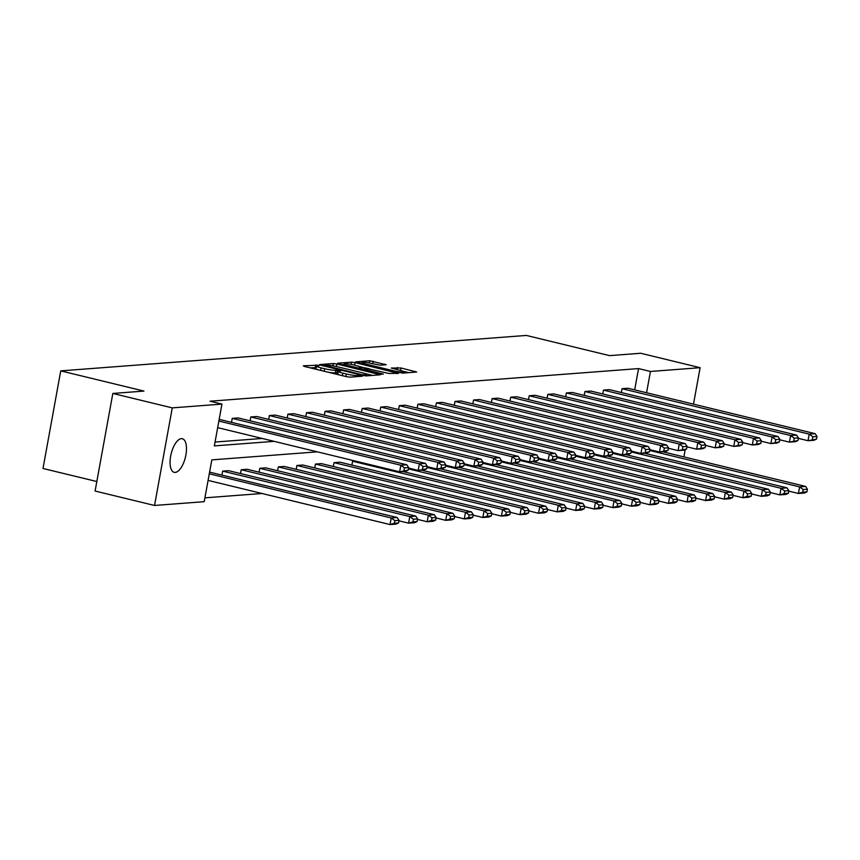 <?xml version="1.0" encoding="UTF-8"?>
<svg xmlns="http://www.w3.org/2000/svg" width="860" height="860" viewBox="0 0 860 860"><rect width="100%" height="100%" fill="white"/><g stroke="black" fill="none" stroke-linecap="round" stroke-linejoin="round"><path stroke-width="1.29" d="M318.189 365.21L303.322 365.812L304.494 366.467L346.494 376.669L349.998 377.142L362.404 376.207L357.534 375.53A8.482 1.053 10.3 0 1 346.333 374.003L342.828 373.154A8.482 1.053 10.3 0 1 338.216 371.348A8.482 1.053 10.3 0 1 339.098 371.058L340.893 370.864L339.883 370.477L335.83 370.262A8.482 1.053 10.3 0 1 324.629 368.736L321.124 367.887A8.482 1.053 10.3 0 1 316.512 366.081A8.482 1.053 10.3 0 1 317.394 365.79L319.189 365.597L318.189 365.21M316.243 367.575L310.31 367.887M337.948 372.842L335.346 372.896L335.83 370.262M175.214 472.419A17.286 7.332 -76.4 0 1 174.204 472.344A17.286 7.332 -76.4 0 1 170.893 454.962A17.286 7.332 -76.4 0 1 181.352 438.654A17.286 7.332 -76.4 0 1 182.363 438.74A17.286 7.332 -76.4 0 1 185.663 456.112A17.286 7.332 -76.4 0 1 175.214 472.419M386.172 364.758L369.725 360.759L355.664 361.899L402.62 373.143L416.67 372.004L400.996 367.983L391.321 368.048L399.825 370.316A7.095 0.881 10.3 0 1 403.673 371.832A7.095 0.881 10.3 0 1 393.568 370.8L365.919 364.081A7.095 0.881 10.3 0 1 362.06 362.576A7.095 0.881 10.3 0 1 372.165 363.608L380.281 365.21L386.172 364.758M317.351 451.844L211.818 459.874L204.218 501.681L154.542 505.465L95.094 491.038L112.832 393.45L143.953 391.074L60.737 370.875L526.352 335.432L609.568 355.631L640.678 353.256L700.115 367.693L693.493 404.146M112.832 393.45L172.269 407.877L221.955 404.092L214.355 445.899L274.125 441.352M634.68 389.87L638.55 368.585L210.066 401.212L221.955 404.092M638.55 368.585L650.439 371.466L700.115 367.693M336.905 364.006L333.4 363.533L319.619 364.575L320.78 365.231L362.791 375.433L366.296 375.906L380.346 374.767L336.905 364.006L336.443 366.521M337.776 363.189L351.557 362.146L355.062 362.619L398.513 373.38L388.838 373.444L368.295 368.832L364.113 369.219L383.291 374.089L381.646 374.218L337.733 363.468M685.226 449.619L683.904 456.896M154.542 505.465L172.269 407.877M60.737 370.875L43 468.474L96.825 481.535M510.324 512.334L519.988 514.678L521.181 508.088L334.024 462.648L333.325 466.507M334.024 462.648L339.969 462.196L527.137 507.626L528.975 510.431L524.804 510.743L524.331 513.377L528.491 513.065L528.975 510.431M473.193 515.162L482.858 517.505L484.062 510.904L296.894 465.475L296.195 469.334M296.894 465.475L302.849 465.023L490.006 510.453L491.845 513.248L487.685 513.571L487.201 516.204L491.372 515.892L491.845 513.248M436.074 517.989L445.738 520.332L446.931 513.732L259.774 468.302L259.075 472.161M259.774 468.302L265.719 467.851L452.887 513.28L454.725 516.075L450.554 516.398L450.081 519.031L454.241 518.72L454.725 516.075M398.943 520.805L408.608 523.159L409.812 516.559L222.643 471.129L221.945 474.978M222.643 471.129L228.599 470.678L415.756 516.107L417.594 518.902L413.434 519.225L412.95 521.859L417.121 521.547L417.594 518.902M204.916 497.843L262.031 493.489M209.593 472.129L397.191 517.526L399.029 520.322L394.869 520.633L394.385 523.278L398.556 522.955L399.029 520.322M417.508 519.397L427.173 521.74L428.366 515.151L241.208 469.721L240.51 473.57M241.208 469.721L247.153 469.27L434.321 514.699L436.16 517.494L432 517.806L431.516 520.45L435.676 520.128L436.16 517.494M454.628 516.57L464.303 518.913L465.496 512.323L278.339 466.894L277.629 470.742M278.339 466.894L284.284 466.442L471.441 511.872L473.29 514.667L469.119 514.979L468.646 517.623L472.806 517.301L473.29 514.667M491.759 513.742L501.423 516.086L502.627 509.496L315.459 464.067L314.76 467.915M315.459 464.067L321.404 463.615L508.572 509.045L510.41 511.84L506.25 512.151L505.766 514.796L509.926 514.473L510.41 511.84M528.879 510.915L538.553 513.259L539.747 506.669L352.589 461.239L351.88 465.088M352.589 461.239L355.234 461.035M679.454 400.738A17.286 7.332 -76.4 0 1 680.453 400.814A17.286 7.332 -76.4 0 1 681.389 401.212M646.57 392.751L650.439 371.466M215.054 442.051L262.236 438.46M621.35 392.547L622.049 388.698L627.993 388.247L815.162 433.676L809.206 434.128L808.013 440.728L816.516 439.116L817 436.471L812.84 436.794L812.356 439.428M602.785 393.966L603.483 390.117L609.439 389.655L796.596 435.096L790.652 435.547L789.448 442.137L797.962 440.524L798.435 437.89L794.274 438.202L793.791 440.847M584.22 395.374L584.918 391.526L590.874 391.074L778.031 436.504L772.087 436.955L770.882 443.556L779.396 441.943L779.87 439.299L775.709 439.621L775.225 442.255M565.665 396.793L566.364 392.945L572.308 392.483L759.477 437.923L753.521 438.374L752.328 444.964L760.831 443.351L761.315 440.718L757.144 441.029L756.671 443.674M547.1 398.202L547.798 394.353L553.743 393.901L740.912 439.331L734.956 439.783L733.763 446.383L742.266 444.77L742.75 442.126L738.589 442.448L738.106 445.082M528.534 399.62L529.233 395.761L535.189 395.31L722.346 440.739L716.401 441.202L715.197 447.791L723.712 446.179L724.184 443.545L720.024 443.857L719.54 446.49M509.969 401.029L510.668 397.18L516.623 396.729L703.781 442.158L697.836 442.61L696.632 449.2L705.146 447.587L705.619 444.953L701.459 445.276L700.975 447.909M491.415 402.448L492.113 398.588L498.058 398.137L685.226 443.566L679.271 444.029L678.078 450.618L686.581 449.006L687.065 446.372L682.894 446.684L682.421 449.318M472.849 403.856L473.548 400.007L479.493 399.556L666.661 444.986L660.706 445.437L659.512 452.027L668.016 450.414L668.5 447.781L664.339 448.092L663.855 450.737M454.284 405.275L454.983 401.416L460.938 400.964L648.096 446.394L642.151 446.845L640.947 453.446L649.461 451.833L649.934 449.189L645.774 449.511L645.29 452.145M435.719 406.683L436.418 402.835L442.373 402.383L629.531 447.813L623.586 448.264L622.382 454.854L630.896 453.241L631.369 450.608L627.209 450.919L626.725 453.564M417.164 408.102L417.863 404.243L423.808 403.791L610.976 449.221L605.021 449.673L603.827 456.273L612.331 454.66L612.814 452.016L608.643 452.338L608.17 454.972M398.599 409.51L399.298 405.662L405.243 405.21L592.411 450.64L586.455 451.091L585.262 457.681L593.765 456.069L594.249 453.435L590.078 453.747L589.605 456.391M380.034 410.929L380.733 407.07L386.688 406.619L573.846 452.048L567.901 452.5L566.697 459.1L575.211 457.488L575.684 454.843L571.524 455.166L571.04 457.8M361.469 412.338L362.167 408.489L368.123 408.038L555.28 453.467L549.336 453.919L548.132 460.508L556.646 458.896L557.119 456.262L552.958 456.574L552.475 459.219M342.904 413.746L343.613 409.897L349.558 409.446L536.726 454.875L530.77 455.327L529.577 461.927L538.081 460.315L538.564 457.671L534.393 457.993L533.92 460.627M324.349 415.165L325.048 411.316L330.992 410.854L518.161 456.294L512.205 456.746L511.012 463.336L519.515 461.723L519.999 459.089L515.828 459.401L515.355 462.046M305.784 416.573L306.483 412.725L312.438 412.273L499.596 457.703L493.651 458.154L492.447 464.755L500.95 463.142L501.434 460.498L497.273 460.82L496.79 463.454M287.219 417.992L287.917 414.133L293.873 413.681L481.03 459.111L475.085 459.573L473.881 466.163L482.395 464.55L482.868 461.917L478.708 462.228L478.224 464.862M268.653 419.4L269.363 415.552L275.308 415.1L462.465 460.53L456.52 460.981L455.327 467.571L463.83 465.959L464.314 463.325L460.143 463.647L459.67 466.281M250.099 420.819L250.798 416.96L256.742 416.509L443.91 461.938L437.955 462.4L436.762 468.99L445.265 467.378L445.749 464.744L441.578 465.056L441.105 467.69M231.533 422.228L232.232 418.379L238.177 417.928L425.345 463.357L419.4 463.809L418.196 470.398L426.7 468.786L427.183 466.152L423.023 466.475L422.539 469.108M219.171 419.368L406.78 464.765L400.835 465.217L399.631 471.817L408.145 470.205L408.618 467.56L404.458 467.883L403.974 470.517M316.512 366.081L316.029 368.725A8.482 1.053 10.3 0 0 317.673 369.671M327.918 372.165A8.482 1.053 10.3 0 0 335.346 372.896M338.216 371.348L337.733 373.992A8.482 1.053 10.3 0 0 339.377 374.938M372.606 375.422L365.242 373.638M324.166 365.274L361.856 374.68L366.005 374.885A8.482 1.053 10.3 0 0 366.887 374.594A8.482 1.053 10.3 0 0 362.275 372.788L337.066 366.672A8.482 1.053 10.3 0 0 325.865 365.145L324.166 365.274M365.221 367.844L369.639 368.918M354.116 365.016A7.095 0.881 10.3 0 0 344.021 363.984A7.095 0.881 10.3 0 0 347.87 365.5L357.62 367.865L365.027 368.037L354.116 365.016M408.93 372.66L402.48 371.101M208.088 480.396L390.042 524.568L391.246 517.978L209.281 473.806M398.556 522.955L395.998 524.116L390.042 524.568L394.385 523.278M394.869 520.633L391.246 517.978L397.191 517.526M217.677 427.646L399.631 471.817L405.587 471.366L408.145 470.205M218.87 421.056L400.835 465.217L404.458 467.883M408.618 467.56L406.78 464.765M417.121 521.547L414.563 522.708L408.608 523.159L412.95 521.859M413.434 519.225L409.812 516.559L415.756 516.107M435.676 520.128L433.117 521.289L427.173 521.74L431.516 520.45M432 517.806L428.366 515.151L434.321 514.699M408.532 468.055L418.196 470.398L424.141 469.947L426.7 468.786M232.232 418.379L419.4 463.809L423.023 466.475M427.183 466.152L425.345 463.357M427.097 466.647L436.762 468.99L442.706 468.539L445.265 467.378M250.798 416.96L437.955 462.4L441.578 465.056M445.749 464.744L443.91 461.938M454.241 518.72L451.683 519.881L445.738 520.332L450.081 519.031M450.554 516.398L446.931 513.732L452.887 513.28M445.652 465.228L455.327 467.571L461.272 467.12L463.83 465.959M269.363 415.552L456.52 460.981L460.143 463.647M464.314 463.325L462.465 460.53M472.806 517.301L470.248 518.462L464.303 518.913L468.646 517.623M469.119 514.979L465.496 512.323L471.441 511.872M464.217 463.819L473.881 466.163L479.837 465.712L482.395 464.55M287.917 414.133L475.085 459.573L478.708 462.228M482.868 461.917L481.03 459.111M491.372 515.892L488.813 517.053L482.858 517.505L487.201 516.204M487.685 513.571L484.062 510.904L490.006 510.453M482.783 462.4L492.447 464.755L498.402 464.292L500.95 463.142M306.483 412.725L493.651 458.154L497.273 460.82M501.434 460.498L499.596 457.703M509.926 514.473L507.368 515.635L501.423 516.086L505.766 514.796M506.25 512.151L502.627 509.496L508.572 509.045M501.348 460.992L511.012 463.336L516.957 462.884L519.515 461.723M325.048 411.316L512.205 456.746L515.828 459.401M519.999 459.089L518.161 456.294M528.491 513.065L525.933 514.226L519.988 514.678L524.331 513.377M524.804 510.743L521.181 508.088L527.137 507.626M519.913 459.573L529.577 461.927L535.522 461.476L538.081 460.315M343.613 409.897L530.77 455.327L534.393 457.993M538.564 457.671L536.726 454.875M402.942 471.56L545.692 506.217L547.54 509.012L543.369 509.335L542.896 511.969L547.057 511.646L547.54 509.012M547.057 511.646L544.498 512.807L538.553 513.259L542.896 511.969M543.369 509.335L539.747 506.669L545.692 506.217M538.467 458.165L548.132 460.508L554.087 460.057L556.646 458.896M362.167 408.489L549.336 453.919L552.958 456.574M557.119 456.262L555.28 453.467M547.444 509.507L557.108 511.85L558.312 505.261L408.382 468.861M421.507 470.151L564.257 504.798L566.095 507.604L561.935 507.916L561.451 510.55L565.622 510.238L566.095 507.604M565.622 510.238L563.063 511.399L557.108 511.85L561.451 510.55M561.935 507.916L558.312 505.261L564.257 504.798M557.033 456.746L566.697 459.1L572.653 458.649L575.211 457.488M380.733 407.07L567.901 452.5L571.524 455.166M575.684 454.843L573.846 452.048M566.009 508.088L575.673 510.442L576.877 503.842L426.947 467.453M440.062 468.743L582.822 503.39L584.66 506.185L580.5 506.508L580.016 509.142L584.176 508.819L584.66 506.185M584.176 508.819L581.629 509.98L575.673 510.442L580.016 509.142M580.5 506.508L576.877 503.842L582.822 503.39M575.598 455.338L585.262 457.681L591.207 457.23L593.765 456.069M399.298 405.662L586.455 451.091L590.078 453.747M594.249 453.435L592.411 450.64M584.574 506.68L594.238 509.023L595.432 502.433L445.512 466.034M458.627 467.324L601.387 501.982L603.226 504.777L599.054 505.089L598.582 507.733L602.742 507.411L603.226 504.777M602.742 507.411L600.183 508.572L594.238 509.023L598.582 507.733M599.054 505.089L595.432 502.433L601.387 501.982M594.163 453.929L603.827 456.273L609.772 455.821L612.331 454.66M417.863 404.243L605.021 449.673L608.643 452.338M612.814 452.016L610.976 449.221M603.139 505.261L612.804 507.615L613.997 501.014L464.077 464.626M477.192 465.916L619.952 500.563L621.791 503.358L617.62 503.68L617.147 506.314L621.307 506.002L621.791 503.358M621.307 506.002L618.749 507.153L612.804 507.615L617.147 506.314M617.62 503.68L613.997 501.014L619.952 500.563M612.718 452.51L622.382 454.854L628.337 454.402L630.896 453.241M436.418 402.835L623.586 448.264L627.209 450.919M631.369 450.608L629.531 447.813M621.694 503.852L631.358 506.196L632.562 499.606L482.632 463.207M495.758 464.497L638.507 499.155L640.345 501.95L636.185 502.262L635.701 504.906L639.872 504.583L640.345 501.95M639.872 504.583L637.314 505.744L631.358 506.196L635.701 504.906M636.185 502.262L632.562 499.606L638.507 499.155M631.283 451.102L640.947 453.446L646.903 452.994L649.461 451.833M454.983 401.416L642.151 446.845L645.774 449.511M649.934 449.189L648.096 446.394M640.259 502.433L649.923 504.788L651.128 498.187L501.197 461.798M514.312 463.088L657.072 497.736L658.911 500.531L654.75 500.853L654.266 503.487L658.438 503.175L658.911 500.531M658.438 503.175L655.879 504.336L649.923 504.788L654.266 503.487M654.75 500.853L651.128 498.187L657.072 497.736M649.848 449.683L659.512 452.027L665.457 451.575L668.016 450.414M473.548 400.007L660.706 445.437L664.339 448.092M668.5 447.781L666.661 444.986M658.824 501.025L668.489 503.369L669.682 496.779L519.762 460.39M532.877 461.669L675.637 496.327L677.476 499.123L673.305 499.434L672.832 502.079L676.992 501.756L677.476 499.123M676.992 501.756L674.433 502.917L668.489 503.369L672.832 502.079M673.305 499.434L669.682 496.779L675.637 496.327M668.413 448.275L678.078 450.618L684.022 450.167L686.581 449.006M492.113 398.588L679.271 444.029L682.894 446.684M687.065 446.372L685.226 443.566M677.39 499.617L687.054 501.96L688.247 495.36L538.328 458.971M551.443 460.261L694.203 494.908L696.041 497.704L691.87 498.026L691.397 500.66L695.557 500.348L696.041 497.704M695.557 500.348L692.999 501.509L687.054 501.96L691.397 500.66M691.87 498.026L688.247 495.36L694.203 494.908M686.968 446.856L696.632 449.2L702.588 448.748L705.146 447.587M510.668 397.18L697.836 442.61L701.459 445.276M705.619 444.953L703.781 442.158M695.944 498.198L705.608 500.541L706.812 493.952L556.882 457.563M570.008 458.842L712.757 493.5L714.596 496.295L710.435 496.607L709.951 499.252L714.122 498.929L714.596 496.295M714.122 498.929L711.564 500.09L705.608 500.541L709.951 499.252M710.435 496.607L706.812 493.952L712.757 493.5M705.533 445.448L715.197 447.791L721.153 447.34L723.712 446.179M529.233 395.761L716.401 441.202L720.024 443.857M724.184 443.545L722.346 440.739M714.509 496.79L724.174 499.133L725.378 492.533L575.447 456.144M588.562 457.434L731.322 492.081L733.161 494.876L729 495.199L728.517 497.832L732.688 497.521L733.161 494.876M732.688 497.521L730.129 498.682L724.174 499.133L728.517 497.832M729 495.199L725.378 492.533L731.322 492.081M724.099 444.029L733.763 446.383L739.707 445.921L742.266 444.77M547.798 394.353L734.956 439.783L738.589 442.448M742.75 442.126L740.912 439.331M733.075 495.371L742.739 497.714L743.932 491.125L594.013 454.736M607.128 456.015L749.888 490.673L751.726 493.468L747.566 493.78L747.082 496.424L751.242 496.102L751.726 493.468M751.242 496.102L748.684 497.263L742.739 497.714L747.082 496.424M747.566 493.78L743.932 491.125L749.888 490.673M742.664 442.62L752.328 444.964L758.273 444.512L760.831 443.351M566.364 392.945L753.521 438.374L757.144 441.029M761.315 440.718L759.477 437.923M751.64 493.962L761.304 496.306L762.497 489.716L612.578 453.317M625.693 454.607L768.453 489.254L770.291 492.049L766.12 492.371L765.647 495.005L769.808 494.693L770.291 492.049M769.808 494.693L767.249 495.854L761.304 496.306L765.647 495.005M766.12 492.371L762.497 489.716L768.453 489.254M761.218 441.202L770.882 443.556L776.838 443.094L779.396 441.943M584.918 391.526L772.087 436.955L775.709 439.621M779.87 439.299L778.031 436.504M770.195 492.543L779.859 494.887L781.063 488.297L631.133 451.909M644.258 453.188L787.007 487.846L788.846 490.641L784.686 490.963L784.202 493.597L788.373 493.274L788.846 490.641M788.373 493.274L785.814 494.435L779.859 494.887L784.202 493.597M784.686 490.963L781.063 488.297L787.007 487.846M779.784 439.793L789.448 442.137L795.403 441.685L797.962 440.524M603.483 390.117L790.652 435.547L794.274 438.202M798.435 437.89L796.596 435.096M788.76 491.135L798.424 493.479L799.628 486.889L649.698 450.489M662.813 451.779L805.573 486.427L807.411 489.233L803.251 489.544L802.767 492.178L806.938 491.866L807.411 489.233M806.938 491.866L804.38 493.027L798.424 493.479L802.767 492.178M803.251 489.544L799.628 486.889L805.573 486.427M798.349 438.374L808.013 440.728L813.958 440.277L816.516 439.116M622.049 388.698L809.206 434.128L812.84 436.794M817 436.471L815.162 433.676M315.254 367.51L315.727 364.877M358.953 376.465L359.136 375.411M336.959 372.778L337.432 370.144M320.673 370.402L321.124 367.887M324.166 371.251L324.629 368.736M342.377 375.669L342.828 373.154M345.87 376.519L346.333 374.003M357.341 376.583L357.534 375.53M378.765 374.96L378.905 374.197M332.981 365.833L333.4 363.533M364.178 375.712L364.307 375.014M365.822 375.906L366.005 374.885M351.149 364.393L351.557 362.146M354.61 365.135L355.062 362.619M396.933 373.573L397.073 372.821M360.963 369.198L361.114 368.338M364.833 369.101L365.027 368.037M397.105 369.66L397.492 367.5M400.534 370.499L400.996 367.983M415.09 372.187L415.229 371.434M369.316 363.006L369.725 360.759M372.767 363.758L373.229 361.243M384.871 364.855L385.011 364.102M323.854 365.984L323.973 365.339M366.65 375.874L366.887 374.594M363.984 369.929L364.113 369.219M343.828 365.038L344.021 363.984M365.102 369.08L365.306 367.951M361.877 363.619L362.06 362.576M403.447 373.079L403.673 371.832"/></g></svg>
